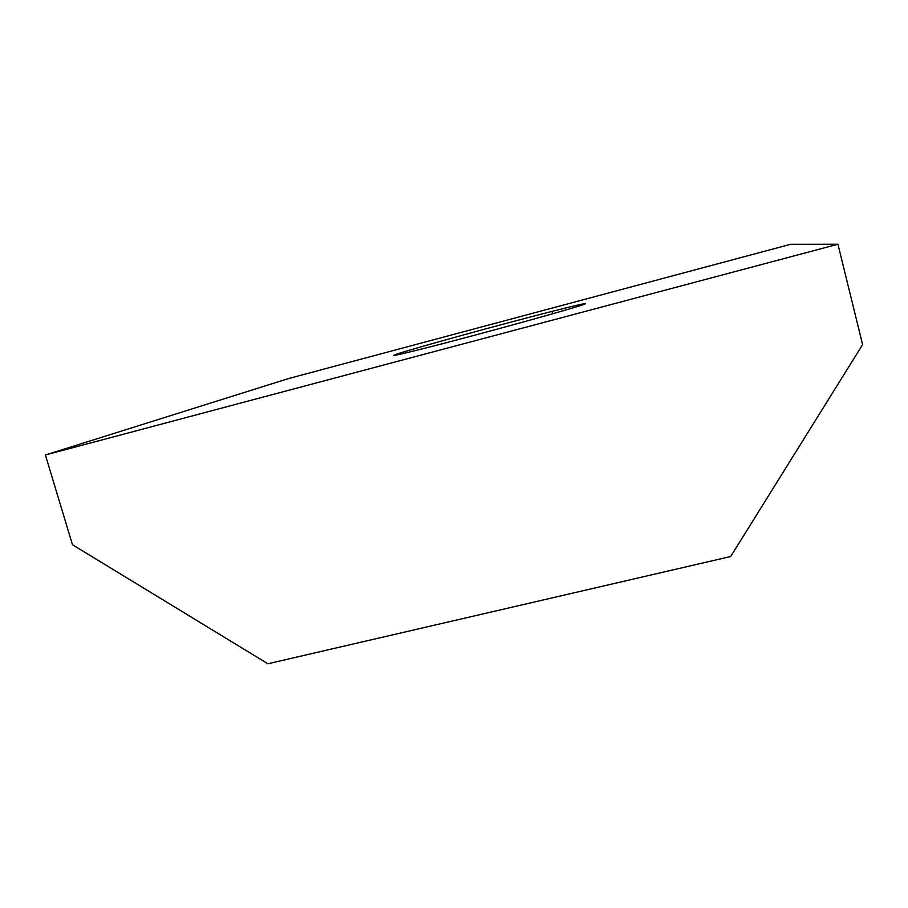 <?xml version="1.0" encoding="UTF-8"?>
<svg xmlns="http://www.w3.org/2000/svg" width="908" height="908" viewBox="0 0 908 908"><rect width="100%" height="100%" fill="white"/><g stroke="black" fill="none" stroke-linecap="round" stroke-linejoin="round"><path stroke-width="1.36" d="M837.936 244.229L790.562 244.309L288.506 378.568L45.4 454.976L837.936 244.229L862.6 344.643L730.679 556.513L267.883 663.771L72.458 544.732L45.4 454.976M585.092 303.908C586.931 302.829 575.899 305.315 552.019 311.387C501.613 324.179 411.494 348.956 396.217 354.313C388.851 356.901 397.84 355.017 423.173 348.649C477.143 335.097 583.174 305.746 585.092 303.908M552.019 311.387L552.654 313.782"/></g></svg>
